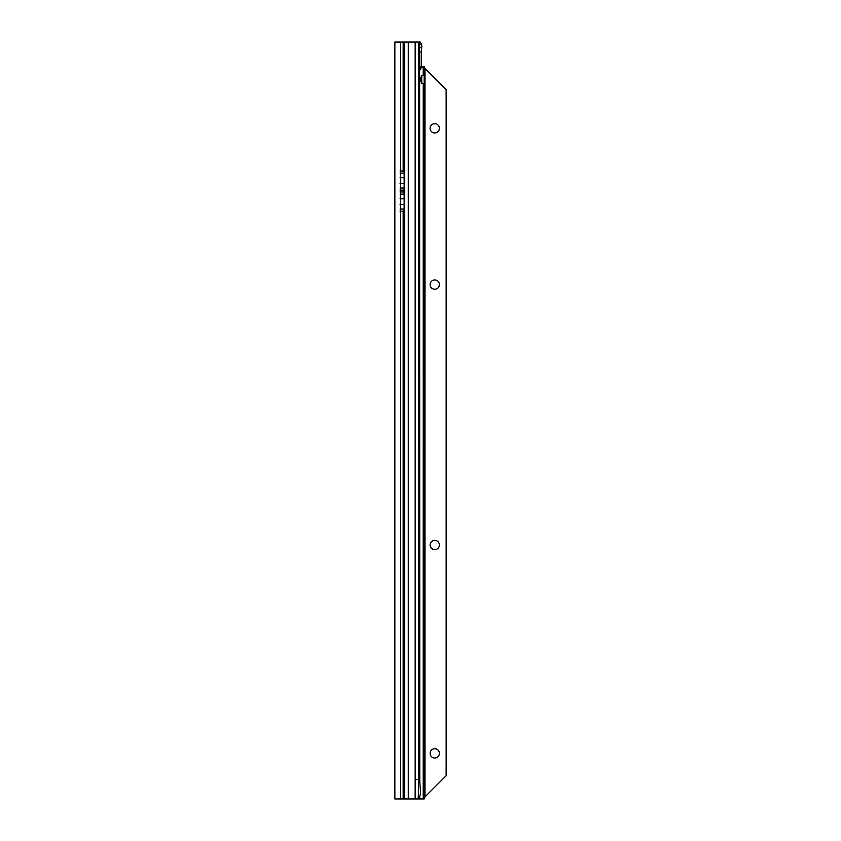 <?xml version="1.0" encoding="UTF-8"?>
<svg xmlns="http://www.w3.org/2000/svg" width="841" height="841" viewBox="0 0 841 841"><rect width="100%" height="100%" fill="white"/><g stroke="black" fill="none" stroke-linecap="round" stroke-linejoin="round"><path stroke-width="1.26" d="M394.86 781.289L394.86 775.56M400.558 42.05L394.86 42.05L394.86 798.95L404.3 798.95L404.3 42.05L400.558 42.05L400.558 170.954L404.143 171.501L404.143 189.635L403.165 190.192L403.165 191.948L404.143 192.494L404.143 210.639L403.165 211.186L403.165 798.95M419.627 51.816L421.278 51.816L421.278 66.576M421.278 76.804L421.278 82.166M418.25 42.05L420.227 42.05L421.509 44.131L421.835 46.665L419.627 48.063M423.948 66.471L421.478 66.523L424.158 66.471L424.978 68.51L446.14 89.672L446.14 775.738L424.978 796.9L424.158 798.95L418.923 798.95L420.595 793.284L419.627 779.418L419.596 46.644A4.888 0.852 90 0 0 419.323 44.174L418.892 42.05L408.274 42.05L408.274 798.95L404.3 798.95M404.3 42.05L408.274 42.05M408.274 798.95L415.149 798.95L415.149 779.418L418.671 779.418L418.671 42.05M418.923 798.95L415.149 798.95M419.627 779.418L418.671 779.418L418.25 798.95M421.278 51.816L421.835 46.665M419.764 47.359L419.217 43.648M419.585 44.384L421.509 44.131M400.558 798.95L400.558 170.954M400.074 191.958L403.27 191.958M434.744 132.962A4.636 4.636 0 0 0 439.38 128.316A4.636 4.636 0 0 0 434.744 123.68A4.636 4.636 0 0 0 430.108 128.316A4.636 4.636 0 0 0 434.744 132.962M434.744 289.22A4.636 4.636 0 0 0 439.38 284.584A4.636 4.636 0 0 0 434.744 279.948A4.636 4.636 0 0 0 430.108 284.584A4.636 4.636 0 0 0 434.744 289.22M434.744 549.657A4.636 4.636 0 0 0 439.38 545.021A4.636 4.636 0 0 0 434.744 540.385A4.636 4.636 0 0 0 430.108 545.021A4.636 4.636 0 0 0 434.744 549.657M434.744 758.014A4.636 4.636 0 0 0 439.38 753.378A4.636 4.636 0 0 0 434.744 748.732A4.636 4.636 0 0 0 430.108 753.378A4.636 4.636 0 0 0 434.744 758.014M424.158 798.95L424.158 75.553L423.212 75.427A4.068 2.88 90 0 0 420.563 79.485A4.068 2.88 90 0 0 423.212 83.543L421.719 83.427M421.719 82.744L421.719 76.226M421.762 75.553L424.158 75.553L424.158 66.471M419.627 67.795A4.888 3.448 -90 0 1 421.478 66.523M423.212 75.427L423.212 66.523A4.888 3.448 90 0 0 421.278 67.9L419.627 67.9M419.554 70.528L421.278 67.9M419.775 781.552L419.627 70.024M403.165 42.05L403.165 170.954M400.558 211.186L403.165 211.186M400.558 191.948L403.165 191.948M400.558 190.192L403.165 190.192M404.71 798.95L404.71 42.05M415.149 779.418L415.149 42.05M400.074 170.965L403.27 170.965M400.074 190.182L403.27 190.182M400.074 188.027L404.143 188.027M400.074 183.422L404.143 183.422M400.074 177.724L404.143 177.724M400.074 173.12L404.143 173.12M400.074 209.02L404.143 209.02M400.074 211.175L403.27 211.175M400.074 204.416L404.143 204.416M400.074 198.718L404.143 198.718M400.074 194.113L404.143 194.113M419.554 797.836L419.554 798.95M423.212 83.543L423.212 798.95M419.775 798.95L419.775 797.426M424.978 796.9L424.978 68.51"/></g></svg>
